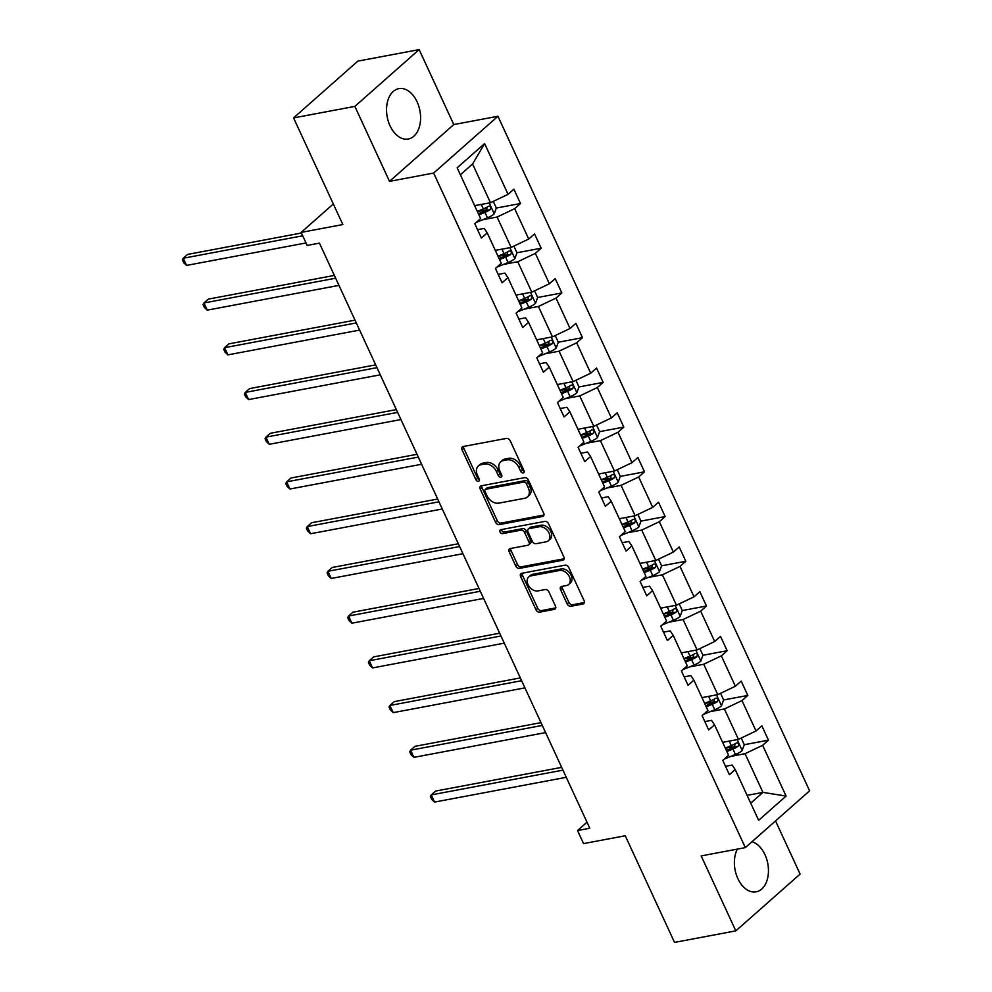 <?xml version="1.0" encoding="UTF-8"?>
<svg xmlns="http://www.w3.org/2000/svg" width="992" height="992" viewBox="0 0 992 992"><rect width="100%" height="100%" fill="white"/><g stroke="black" fill="none" stroke-linecap="round" stroke-linejoin="round"><path stroke-width="1.49" d="M523.243 472.936A2.257 1.6 -131.5 0 0 523.826 472.663A2.257 1.6 -131.5 0 0 524.012 470.654L510.198 440.758A3.224 2.282 -131.5 0 0 506.49 438.39L463.165 446.536A3.224 2.282 -131.5 0 0 462.334 446.933A3.224 2.282 -131.5 0 0 462.061 449.798L475.875 479.706A2.257 1.6 -131.5 0 0 478.466 481.356A2.257 1.6 -131.5 0 0 479.049 481.07A2.257 1.6 -131.5 0 0 479.248 479.062L477.462 475.193A10.317 7.304 -131.5 0 1 478.33 466.017A10.317 7.304 -131.5 0 1 480.996 464.74L484.604 464.07A10.317 7.304 -131.5 0 1 496.471 471.622L498.257 475.49A2.257 1.6 -131.5 0 0 500.861 477.14A2.257 1.6 -131.5 0 0 501.444 476.867A2.257 1.6 -131.5 0 0 501.63 474.858L499.844 470.989A10.317 7.304 -131.5 0 1 500.712 461.813A10.317 7.304 -131.5 0 1 503.39 460.536L506.999 459.854A10.317 7.304 -131.5 0 1 518.853 467.418L520.651 471.287A2.257 1.6 -131.5 0 0 523.243 472.936M737.391 849.102A25.618 16.653 79.4 0 0 737.862 878.614A25.618 16.653 79.4 0 0 756.152 891.82A25.618 16.653 79.4 0 0 764.968 854.67A25.618 16.653 79.4 0 0 751.961 841.749M417.111 101.854A25.618 16.653 79.4 0 0 398.834 88.648A25.618 16.653 79.4 0 0 390.017 125.798A25.618 16.653 79.4 0 0 408.295 139.004A25.618 16.653 79.4 0 0 417.111 101.854M293.558 117.912L357.839 61.132L419.145 49.6L354.863 106.392L293.558 117.912L342.835 224.564L301.146 232.401L307.173 245.446L319.436 243.139L589.794 828.246L577.53 830.552L583.556 843.597L625.245 835.76L674.523 942.4L735.828 930.868L800.11 874.088L775.546 820.917M567.151 603.917A3.224 2.282 -131.5 0 0 570.859 606.273L583.011 603.992A3.224 2.282 -131.5 0 0 583.842 603.595A3.224 2.282 -131.5 0 0 584.114 600.718L568.776 567.523A3.224 2.282 -131.5 0 0 565.068 565.155L521.742 573.302A3.224 2.282 -131.5 0 0 520.912 573.698A3.224 2.282 -131.5 0 0 520.639 576.575L535.978 609.77A3.224 2.282 -131.5 0 0 539.685 612.138L554.367 609.373A3.224 2.282 -131.5 0 0 555.198 608.976A3.224 2.282 -131.5 0 0 555.47 606.112L548.911 591.902A3.224 2.282 -131.5 0 0 545.203 589.533L537.924 590.91A8.618 6.113 -131.5 0 1 528.823 586.061A8.618 6.113 -131.5 0 1 528.736 576.922A8.618 6.113 -131.5 0 1 530.968 575.856L559.488 570.487A8.618 6.113 -131.5 0 1 568.59 575.335A8.618 6.113 -131.5 0 1 568.676 584.474A8.618 6.113 -131.5 0 1 566.444 585.54L561.695 586.433A3.224 2.282 -131.5 0 0 560.852 586.83A3.224 2.282 -131.5 0 0 560.579 589.707L567.151 603.917L568.887 602.38A3.224 2.282 -131.5 0 0 572.595 604.736L584.412 602.516M354.863 106.392L389.509 181.362L433.64 173.054L745.327 847.614L701.183 855.91L735.828 930.868M542.574 516.472A3.224 2.282 -131.5 0 0 543.405 516.076A3.224 2.282 -131.5 0 0 543.678 513.211L528.339 480.004A3.224 2.282 -131.5 0 0 524.632 477.648L481.306 485.795A3.224 2.282 -131.5 0 0 480.475 486.192A3.224 2.282 -131.5 0 0 480.202 489.056L495.541 522.263A3.224 2.282 -131.5 0 0 499.249 524.619L542.574 516.472L543.901 515.294M548.564 523.764L563.902 556.971A3.224 2.282 -131.5 0 1 563.63 559.835A3.224 2.282 -131.5 0 1 562.799 560.232L519.461 568.379A3.224 2.282 -131.5 0 1 515.766 566.023L509.194 551.812A3.224 2.282 -131.5 0 1 509.466 548.936A3.224 2.282 -131.5 0 1 510.297 548.539L527.868 545.24A3.224 2.282 -131.5 0 0 528.711 544.844A3.224 2.282 -131.5 0 0 528.984 541.967L524.619 532.543A3.224 2.282 -131.5 0 0 520.912 530.187L502.622 533.622A2.257 1.6 -131.5 0 1 500.241 532.357A2.257 1.6 -131.5 0 1 500.216 529.964A2.257 1.6 -131.5 0 1 500.799 529.678L544.856 521.395A3.224 2.282 -131.5 0 1 548.564 523.764M725.499 766.308L732.195 765.055L735.196 769.556L729.38 774.702L722.759 760.368L728.574 755.222L714.538 724.842L708.71 729.976L702.088 715.641L707.916 710.508L693.867 680.115L688.051 685.261L681.43 670.927L687.245 665.781L673.208 635.401L667.393 640.534L660.759 626.2L666.587 621.066L652.538 590.674L646.722 595.82L640.1 581.486L645.916 576.34L631.879 545.947L626.064 551.093L619.43 536.759L625.258 531.613L611.208 501.233L605.393 506.366L598.771 492.032L604.587 486.898L590.55 456.506L584.734 461.652L578.113 447.318L583.928 442.172L569.892 411.792L564.064 416.925L557.442 402.591L563.258 397.457L549.221 367.065L543.405 372.211L536.784 357.876L542.599 352.73L528.562 322.338L522.734 327.484L516.113 313.15L521.928 308.016L507.892 277.624L502.076 282.77L495.454 268.435L501.27 263.289L487.233 232.897L481.405 238.043L474.784 223.708L480.612 218.562L457.163 167.822L484.617 143.58L508.053 194.32L513.881 189.174L520.502 203.509L514.674 208.655L528.724 239.035L534.539 233.901L541.161 248.223L535.345 253.369L549.382 283.762L555.21 278.616L561.832 292.95L556.004 298.096L570.053 328.476L575.868 323.342L582.49 337.677L576.674 342.81L590.711 373.203L596.539 368.057L603.161 382.391L597.333 387.537L611.382 417.93L617.198 412.784L623.819 427.118L618.004 432.252L632.04 462.644L637.868 457.498L644.49 471.832L638.662 476.978L652.711 507.371L658.527 502.225L665.148 516.559L659.333 521.705L673.37 552.085L679.198 546.952L685.819 561.286L679.991 566.42L694.04 596.812L699.856 591.666L706.478 606L700.662 611.146L714.699 641.526L720.514 636.393L727.148 650.727L721.32 655.861L735.37 686.253L741.185 681.107L747.807 695.442L741.991 700.588L756.028 730.98L761.844 725.834L768.478 740.168L762.65 745.314L786.098 796.055L758.644 820.297L735.196 769.556M433.64 173.054L497.934 116.262L809.608 790.822L745.327 847.614M710.198 711.636L724.396 708.97L738.432 739.362L722.622 742.326M738.432 739.362L756.028 730.98M724.396 708.97L741.991 700.588M704.841 721.581L711.537 720.328L714.538 724.842M689.527 666.922L703.725 664.243L717.762 694.636L701.952 697.612M717.762 694.636L735.37 686.253M703.725 664.243L721.32 655.861M684.17 676.866L690.866 675.602L693.867 680.115M668.868 622.195L683.066 619.529L697.103 649.909L681.293 652.885M697.103 649.909L714.699 641.526M683.066 619.529L700.662 611.146M663.512 632.14L670.208 630.887L673.208 635.401M648.21 577.468L662.396 574.802L676.445 605.194L660.622 608.17M676.445 605.194L694.04 596.812M662.396 574.802L679.991 566.42M642.841 587.425L649.537 586.16L652.538 590.674M627.539 532.754L641.737 530.088L655.774 560.468L639.964 563.444M655.774 560.468L673.37 552.085M641.737 530.088L659.333 521.705M622.182 542.698L628.878 541.446L631.879 545.947M606.881 488.027L621.066 485.361L635.116 515.753L619.293 518.717M635.116 515.753L652.711 507.371M621.066 485.361L638.662 476.978M601.512 497.984L608.208 496.719L611.208 501.233M586.21 443.312L600.408 440.646L614.445 471.026L598.635 474.002M614.445 471.026L632.04 462.644M600.408 440.646L618.004 432.252M580.853 453.257L587.549 451.992L590.55 456.506M565.552 398.586L579.737 395.92L593.786 426.312L577.964 429.276M593.786 426.312L611.382 417.93M579.737 395.92L597.333 387.537M560.182 408.53L566.878 407.278L569.892 411.792M544.881 353.871L559.079 351.193L573.116 381.585L557.306 384.561M573.116 381.585L590.711 373.203M559.079 351.193L576.674 342.81M539.524 363.816L546.22 362.551L549.221 367.065M524.222 309.144L538.408 306.478L552.457 336.858L536.635 339.834M552.457 336.858L570.053 328.476M538.408 306.478L556.004 298.096M518.853 319.089L525.549 317.837L528.562 322.338M503.552 264.418L517.75 261.752L531.786 292.144L515.976 295.12M531.786 292.144L549.382 283.762M517.75 261.752L535.345 253.369M498.195 274.375L504.891 273.11L507.892 277.624M482.893 219.703L497.079 217.037L511.128 247.417L495.306 250.393M511.128 247.417L528.724 239.035M497.079 217.037L514.674 208.655M477.536 229.648L484.232 228.396L487.233 232.897M484.617 143.58L472.576 164.002L490.457 202.703L474.647 205.666M490.457 202.703L508.053 194.32M389.509 181.362L453.79 124.57L419.145 49.6M453.79 124.57L497.934 116.262M333.324 203.98L301.146 232.401M586.991 822.194L577.53 830.552M750.733 803.173L762.935 792.397L745.054 753.697L730.856 756.363M747.125 795.361L762.935 792.397L786.098 796.055M472.576 164.002L460.375 174.778M745.054 753.697L762.65 745.314M477.388 211.618L487.221 209.758M496.285 208.06L520.502 203.509M498.058 256.333L507.892 254.485M496.918 267.133L508.127 262.558A8.705 2.393 155.2 0 0 514.823 258.676L516.968 252.749L541.161 248.223M518.717 301.06L528.55 299.212M537.614 297.501L561.832 292.95M539.388 345.774L549.221 343.926M558.285 342.228L582.49 337.677M560.046 390.501L569.879 388.653M578.944 386.942L603.161 382.391M580.717 435.215L590.55 433.368M579.576 446.028L590.786 441.44A8.705 2.393 155.2 0 0 597.469 437.571L599.627 431.632L623.819 427.118M601.375 479.942L611.208 478.094M620.273 476.383L644.49 471.832M622.046 524.669L631.879 522.809M640.944 521.11L665.148 516.559M642.704 569.383L652.538 567.536M641.564 580.184L652.773 575.608A8.705 2.393 155.2 0 0 659.469 571.727L661.614 565.8L685.819 561.286M663.375 614.11L673.208 612.262M682.273 610.551L706.478 606M684.034 658.824L693.867 656.977M702.931 655.278L727.148 650.727M704.704 703.551L714.538 701.704M703.551 714.352L714.761 709.776A8.705 2.393 155.2 0 0 721.457 705.895L723.614 699.955L747.807 695.442M725.363 748.266L735.196 746.418M744.26 744.719L768.478 740.168M524.235 471.361A2.257 1.6 -131.5 0 1 522.387 469.749L520.602 465.88A10.317 7.304 -131.5 0 0 508.735 458.329L506.999 459.854M500.712 461.813L502.448 460.276A10.317 7.304 -131.5 0 1 505.126 458.998L508.735 458.329M478.33 466.017L480.066 464.479A10.317 7.304 -131.5 0 1 482.732 463.214L486.353 462.532A10.317 7.304 -131.5 0 1 498.207 470.084L499.993 473.953A2.257 1.6 -131.5 0 0 501.84 475.577M463.5 446.474A3.224 2.282 -131.5 0 0 463.797 448.272L477.611 478.169A2.257 1.6 -131.5 0 0 479.458 479.781M481.641 485.733A3.224 2.282 -131.5 0 0 481.938 487.518L497.277 520.726A3.224 2.282 -131.5 0 0 500.985 523.094L543.976 515.009M526.405 483.736A2.257 1.6 -131.5 0 0 523.801 482.087L485.77 489.23A2.257 1.6 -131.5 0 0 485.187 489.515A2.257 1.6 -131.5 0 0 485.001 491.524L486.886 495.603A10.317 7.304 -131.5 0 0 498.753 503.155L524.743 498.269A10.317 7.304 -131.5 0 0 527.409 496.992A10.317 7.304 -131.5 0 0 528.29 487.816L526.405 483.736L528.141 482.199A2.257 1.6 -131.5 0 0 525.537 480.55L523.801 482.087M485.187 489.515L486.923 487.977A2.257 1.6 -131.5 0 1 487.506 487.692L525.537 480.55M527.409 496.992L529.145 495.454A10.317 7.304 -131.5 0 0 530.026 486.278L528.29 487.816M528.141 482.199L530.026 486.278M564.2 558.756L521.209 566.841L519.461 568.379M510.632 548.477A3.224 2.282 -131.5 0 0 510.93 550.275L517.502 564.485A3.224 2.282 -131.5 0 0 521.209 566.841M528.711 544.844L530.447 543.306A3.224 2.282 -131.5 0 0 530.72 540.442L526.355 531.005A3.224 2.282 -131.5 0 0 522.648 528.649L504.358 532.084L502.622 533.622M501.53 529.542A2.257 1.6 -131.5 0 0 504.358 532.084M546.108 541.806A8.618 6.113 -131.5 0 0 548.34 540.739A8.618 6.113 -131.5 0 0 548.241 531.6A8.618 6.113 -131.5 0 0 539.152 526.752L529.096 528.649A3.224 2.282 -131.5 0 0 528.265 529.046A3.224 2.282 -131.5 0 0 527.992 531.91L532.344 541.334A3.224 2.282 -131.5 0 0 536.052 543.703L546.108 541.806M548.34 540.739L550.076 539.214A8.618 6.113 -131.5 0 0 549.99 530.063A8.618 6.113 -131.5 0 0 540.888 525.214L539.152 526.752M528.265 529.046L530.001 527.508A3.224 2.282 -131.5 0 1 530.832 527.112L540.888 525.214M562.03 586.371A3.224 2.282 -131.5 0 0 562.315 588.169L568.887 602.38M568.676 584.474L570.412 582.949A8.618 6.113 -131.5 0 0 570.326 573.798A8.618 6.113 -131.5 0 0 561.224 568.949L559.488 570.487M528.736 576.922L530.472 575.385A8.618 6.113 -131.5 0 1 532.704 574.318L561.224 568.949M522.077 573.24A3.224 2.282 -131.5 0 0 522.375 575.038L537.714 608.245A3.224 2.282 -131.5 0 0 541.421 610.601L555.768 607.898M476.272 205.369L474.784 205.976M493.235 201.376L496.31 208.022L494.152 213.962A8.705 2.393 155.2 0 1 487.456 217.831L476.247 222.419M301.432 233.008L187.624 254.411L183.272 258.242L186.583 265.41L306.02 242.953M478.888 214.855L484.939 212.387A8.705 2.393 -24.8 0 0 490.036 209.721C491.238 207.316 490.718 206.175 488.436 206.274A8.705 2.393 155.2 0 1 483.352 208.952L477.301 211.42M487.047 207.142L486.502 210.378A4.439 1.215 155.2 0 1 485.076 211.048L478.392 213.776M302.709 235.786L183.272 258.242L182.392 259.842L183.706 262.719L186.583 265.41M496.93 250.083L495.454 250.691M516.968 252.749L513.893 246.103M334.354 275.429L208.283 299.138L203.943 302.969L207.254 310.136L338.954 285.374M499.559 259.582L505.61 257.114A8.705 2.393 -24.8 0 0 510.694 254.436C511.909 252.042 511.376 250.889 509.107 251.001A8.705 2.393 155.2 0 1 504.01 253.667L497.972 256.147M507.718 251.869L507.172 255.105A4.439 1.215 155.2 0 1 505.746 255.775L499.063 258.503M335.643 278.206L203.943 302.969L203.05 304.569L204.377 307.433L207.254 310.136M517.601 294.81L516.113 295.418M534.564 290.817L537.639 297.464L535.482 303.403A8.705 2.393 155.2 0 1 528.786 307.272L517.576 311.86M355.024 320.156L228.954 343.852L224.601 347.696L227.912 354.863L359.612 330.1M520.217 304.308L526.268 301.828A8.705 2.393 -24.8 0 0 531.365 299.162C532.568 296.757 532.047 295.616 529.765 295.728A8.705 2.393 155.2 0 1 524.681 298.394L518.63 300.861M528.376 296.583L527.831 299.832A4.439 1.215 155.2 0 1 526.405 300.489L519.721 303.23M356.302 322.933L224.601 347.696L223.708 349.283L225.035 352.16L227.912 354.863M538.259 339.537L536.784 340.132M555.222 335.544L558.298 342.19L556.152 348.118A8.705 2.393 155.2 0 1 549.456 351.999L538.247 356.574M375.683 364.87L249.612 388.579L245.272 392.41L248.583 399.578L380.283 374.815M540.888 349.023L546.939 346.555A8.705 2.393 -24.8 0 0 552.023 343.889C553.238 341.484 552.705 340.33 550.436 340.442A8.705 2.393 155.2 0 1 545.34 343.108L539.301 345.588M549.035 341.31L548.502 344.546A4.439 1.215 155.2 0 1 547.076 345.216L540.392 347.944M376.972 367.648L245.272 392.41L244.379 394.01L245.706 396.874L248.583 399.578M558.93 384.251L557.442 384.859M575.893 380.258L578.956 386.905L576.811 392.844A8.705 2.393 155.2 0 1 570.115 396.726L558.905 401.301M396.354 409.597L270.283 433.293L265.93 437.137L269.241 444.304L400.942 419.542M561.546 393.75L567.598 391.27A8.705 2.393 -24.8 0 0 572.694 388.604C573.897 386.198 573.376 385.057 571.094 385.169A8.705 2.393 155.2 0 1 566.01 387.835L559.959 390.302M569.706 386.024L569.16 389.273A4.439 1.215 155.2 0 1 567.734 389.93L561.05 392.671M397.631 412.374L265.93 437.137L265.038 438.737L266.364 441.601L269.241 444.304M579.588 428.978L578.113 429.586M599.627 431.632L596.552 424.985M417.012 454.311L290.941 478.02L286.601 481.852L289.912 489.019L421.612 464.256M582.217 438.464L588.268 435.996A8.705 2.393 -24.8 0 0 593.352 433.33C594.568 430.925 594.034 429.772 591.765 429.883A8.705 2.393 155.2 0 1 586.669 432.549L580.63 435.029M590.364 430.751L589.818 433.988A4.439 1.215 155.2 0 1 588.405 434.657L581.721 437.385M418.302 457.089L286.601 481.852L285.708 483.451L287.035 486.316L289.912 489.019M600.247 473.692L598.771 474.3M617.222 469.712L620.285 476.346L618.14 482.286A8.705 2.393 155.2 0 1 611.444 486.167L600.234 490.742M437.67 499.038L311.612 522.734L307.26 526.578L310.57 533.746L442.271 508.983M602.876 483.191L608.927 480.711A8.705 2.393 -24.8 0 0 614.023 478.045C615.226 475.652 614.693 474.498 612.424 474.61A8.705 2.393 155.2 0 1 607.34 477.276L601.288 479.744M611.035 475.478L610.489 478.714A4.439 1.215 155.2 0 1 609.063 479.372L602.38 482.112M438.96 501.816L307.26 526.578L306.367 528.178L307.694 531.042L310.57 533.746M620.918 518.419L619.442 519.027M637.881 514.426L640.956 521.073L638.798 527.012A8.705 2.393 155.2 0 1 632.102 530.881L620.905 535.469M458.341 543.752L332.27 567.461L327.93 571.293L331.241 578.46L462.942 553.71M623.546 527.905L629.585 525.438A8.705 2.393 -24.8 0 0 634.682 522.772C635.897 520.366 635.364 519.225 633.094 519.337A8.705 2.393 155.2 0 1 627.998 522.003L621.947 524.47M631.693 520.192L631.148 523.429A4.439 1.215 155.2 0 1 629.734 524.098L623.038 526.826M459.618 546.542L327.93 571.293L327.038 572.892L328.364 575.769L331.241 578.46M641.576 563.146L640.1 563.741M661.614 565.8L658.552 559.153M479 588.479L352.929 612.188L348.589 616.02L351.9 623.187L483.6 598.424M644.205 572.632L650.256 570.164A8.705 2.393 -24.8 0 0 655.34 567.498C656.555 565.093 656.022 563.94 653.753 564.051A8.705 2.393 155.2 0 1 648.669 566.717L642.618 569.197M652.364 564.919L651.818 568.156A4.439 1.215 155.2 0 1 650.392 568.825L643.709 571.553M480.289 591.257L348.589 616.02L347.696 617.619L349.023 620.484L351.9 623.187M662.247 607.86L660.759 608.468M679.21 603.868L682.285 610.514L680.128 616.454A8.705 2.393 155.2 0 1 673.432 620.322L662.222 624.91M499.67 633.206L373.6 656.902L369.26 660.746L372.57 667.914L504.271 643.151M664.876 617.359L670.914 614.879A8.705 2.393 -24.8 0 0 676.011 612.213C677.226 609.807 676.693 608.666 674.424 608.778A8.705 2.393 155.2 0 1 669.327 611.444L663.276 613.912M673.022 609.634L672.477 612.882A4.439 1.215 155.2 0 1 671.063 613.54L664.367 616.28M500.948 635.984L369.26 660.746L368.367 662.346L369.694 665.21L372.57 667.914M682.905 652.587L681.43 653.182M699.881 648.594L702.944 655.241L700.798 661.18A8.705 2.393 155.2 0 1 694.102 665.049L682.893 669.625M520.329 677.92L394.258 701.629L389.918 705.461L393.229 712.628L524.929 687.865M685.534 662.073L691.585 659.606A8.705 2.393 -24.8 0 0 696.669 656.94C697.884 654.534 697.351 653.381 695.082 653.492A8.705 2.393 155.2 0 1 689.998 656.158L683.947 658.638M693.693 654.36L693.148 657.597A4.439 1.215 155.2 0 1 691.722 658.266L685.038 660.994M521.618 680.698L389.918 705.461L389.025 707.06L390.352 709.925L393.229 712.628M703.576 697.302L702.088 697.909M723.614 699.955L720.539 693.309M541 722.647L414.929 746.344L410.589 750.188L413.9 757.355L545.588 732.592M706.205 706.8L712.244 704.32A8.705 2.393 -24.8 0 0 717.34 701.654C718.555 699.248 718.022 698.108 715.753 698.219A8.705 2.393 155.2 0 1 710.656 700.885L704.605 703.353M714.352 699.075L713.806 702.324A4.439 1.215 155.2 0 1 712.392 702.981L705.696 705.721M542.277 725.425L410.589 750.188L409.696 751.787L411.023 754.652L413.9 757.355M724.234 742.028L722.759 742.636M741.21 738.036L744.273 744.682L742.128 750.622A8.705 2.393 155.2 0 1 735.432 754.49L724.222 759.078M561.658 767.362L435.587 791.07L431.247 794.902L434.558 802.069L566.258 777.306M726.863 751.514L732.914 749.047A8.705 2.393 -24.8 0 0 737.998 746.381C739.214 743.975 738.68 742.834 736.411 742.934A8.705 2.393 155.2 0 1 731.327 745.612L725.276 748.08M735.022 743.802L734.477 747.038A4.439 1.215 155.2 0 1 733.051 747.708L726.367 750.436M562.948 770.139L431.247 794.902L430.354 796.502L431.681 799.366L434.558 802.069M520.602 465.88L518.853 467.418M505.126 458.998L503.39 460.536M499.993 473.953L498.257 475.49M498.207 470.084L496.471 471.622M486.353 462.532L484.604 464.07M482.732 463.214L480.996 464.74M477.611 478.169L475.875 479.706M463.797 448.272L462.061 449.798M522.387 469.749L520.651 471.287M500.985 523.094L499.249 524.619M497.277 520.726L495.541 522.263M481.938 487.518L480.202 489.056M487.506 487.692L485.77 489.23M564.126 559.054L562.799 560.232M517.502 564.485L515.766 566.023M510.93 550.275L509.194 551.812M530.72 540.442L528.984 541.967M526.355 531.005L524.619 532.543M522.648 528.649L520.912 530.187M530.832 527.112L529.096 528.649M562.315 588.169L560.579 589.707M532.704 574.318L530.968 575.856M555.706 608.195L554.367 609.373M541.421 610.601L539.685 612.138M537.714 608.245L535.978 609.77M522.375 575.038L520.639 576.575M584.338 602.814L583.011 603.992M572.595 604.736L570.859 606.273M494.214 213.813L489.18 202.938M483.352 208.952L481.269 204.426M487.456 217.831L484.939 212.387M486.502 210.378L490.036 209.721M514.873 258.528L509.851 247.665M504.01 253.667L501.927 249.153M508.127 262.558L505.61 257.114M507.172 255.105L510.694 254.436M535.531 303.254L530.509 292.38M524.681 298.394L522.598 293.868M528.786 307.272L526.268 301.828M527.831 299.832L531.365 299.162M556.202 347.969L551.18 337.106M545.34 343.108L543.256 338.594M549.456 351.999L546.939 346.555M548.502 344.546L552.023 343.889M576.86 392.696L571.838 381.821M566.01 387.835L563.915 383.309M570.115 396.726L567.598 391.27M569.16 389.273L572.694 388.604M597.531 437.422L592.509 426.548M586.669 432.549L584.586 428.036M590.786 441.44L588.268 435.996M589.818 433.988L593.352 433.33M618.19 482.137L613.168 471.262M607.34 477.276L605.244 472.762M611.444 486.167L608.927 480.711M610.489 478.714L614.023 478.045M638.86 526.864L633.838 515.989M627.998 522.003L625.915 517.477M632.102 530.881L629.585 525.438M631.148 523.429L634.682 522.772M659.519 571.578L654.497 560.716M648.669 566.717L646.573 562.204M652.773 575.608L650.256 570.164M651.818 568.156L655.34 567.498M680.19 616.305L675.168 605.43M669.327 611.444L667.244 606.918M673.432 620.322L670.914 614.879M672.477 612.882L676.011 612.213M700.848 661.032L695.826 650.157M689.998 656.158L687.902 651.645M694.102 665.049L691.585 659.606M693.148 657.597L696.669 656.94M721.519 705.746L716.497 694.871M710.656 700.885L708.573 696.359M714.761 709.776L712.244 704.32M713.806 702.324L717.34 701.654M742.177 750.473L737.155 739.598M731.327 745.612L729.232 741.086M735.432 754.49L732.914 749.047M734.477 747.038L737.998 746.381"/></g></svg>
